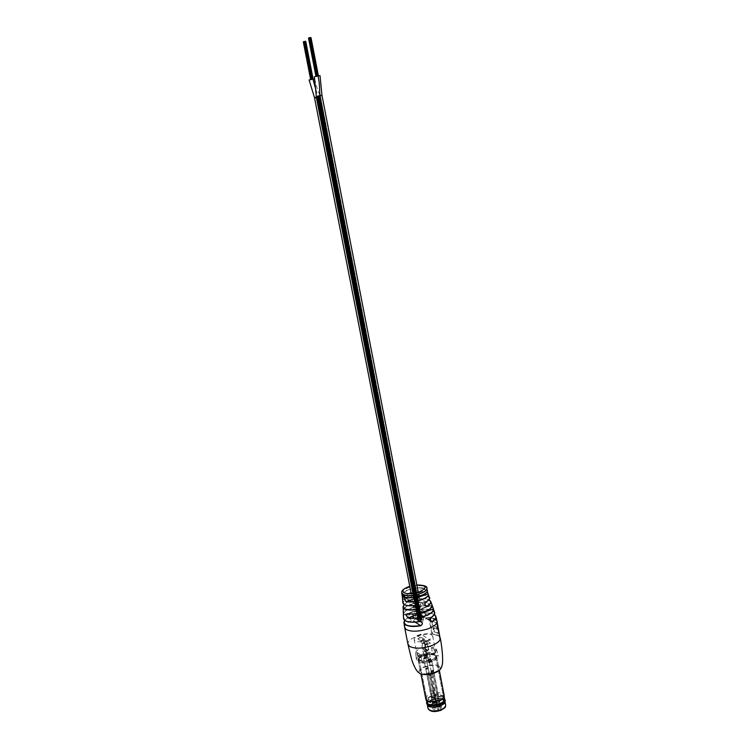 <?xml version="1.0" encoding="UTF-8"?>
<svg xmlns="http://www.w3.org/2000/svg" width="749" height="749" viewBox="0 0 749 749"><rect width="100%" height="100%" fill="white"/><g stroke="black" fill="none" stroke-linecap="round" stroke-linejoin="round"><path stroke-width="0.56" stroke-dasharray="3.75 2.81" d="M439.017 701.691L442.809 699.154L443.361 697.562C441.91 694.772 438.025 694.314 431.686 696.177C428.774 697.385 427.314 698.77 427.305 700.334L428.11 701.682C430.731 703.245 434.373 703.245 439.017 701.691M439.083 701.56L442.977 698.957L443.539 697.328C442.05 694.463 438.053 693.986 431.546 695.896C428.559 697.141 427.061 698.564 427.042 700.165L427.876 701.56C430.563 703.161 434.298 703.161 439.083 701.56M439.775 705.595C442.659 704.378 444.101 703.002 444.11 701.448C442.659 698.639 438.764 698.162 432.435 700.025C429.533 701.242 428.072 702.637 428.063 704.21C429.505 707.019 433.409 707.477 439.775 705.595M432.061 699.744C439.045 697.684 443.342 698.208 444.943 701.307C444.943 703.021 443.342 704.547 440.159 705.895C433.137 707.974 428.821 707.459 427.23 704.36C427.239 702.618 428.849 701.083 432.061 699.744M435.553 655.899L435.59 656.161C435.553 657.613 434.046 658.942 431.049 660.131L421.678 661.086L419.449 662.107C425.909 664.176 439.27 659.513 438.231 655.6L438.099 655.132L435.721 656.021L432.838 654.092L423.588 655.047C420.573 656.236 419.037 657.575 419 659.045L416.463 660.019L416.35 659.41C416.51 657.5 418.532 655.778 422.417 654.251C427.052 652.66 431.255 652.276 435.029 653.091L432.669 653.971L435.553 655.899M420.601 654.804L418.672 655.515C424.889 657.369 437.453 652.959 436.489 649.317L434.495 649.636L431.433 647.632L433.334 646.93C429.739 646.209 425.769 646.593 421.406 648.082C417.699 649.533 415.761 651.153 415.611 652.959L415.695 653.465L417.614 652.754L420.601 654.804L421.856 661.208M416.463 660.019L415.695 653.465M430.872 676.075L426.724 673.435L427.922 673.978L428.447 672.78L430.872 676.075L437.107 708.17C434.897 708.488 433.624 708.151 433.306 707.168L434.139 705.895L427.922 673.978M419.028 659.242L421.678 661.086L419.028 659.242M417.614 652.754L418.86 659.12M433.334 646.93L435.029 653.091M431.433 647.632L432.669 653.971M434.495 649.636L435.721 656.021M437.781 709.49L438.727 710.221L441.114 709.266L440.169 708.545C441.573 707.599 441.863 706.728 441.039 705.942L436.218 705.53L435.281 704.818L432.922 705.745L433.84 706.457L432.8 707.356C432.107 709.331 433.765 710.043 437.781 709.49L437.107 708.17M430.844 671.872L432.557 671.216L430.319 673.061L430.844 671.872L433.268 675.158L433.783 672.218L440.318 705.961L439.494 707.225L433.268 675.158M432.557 671.216L433.783 672.218M430.319 673.061L436.517 704.959L439.963 705.352L440.318 705.961M418.672 655.515L419.449 662.107M436.395 648.934L438.099 655.132M441.114 709.266L431.827 661.33L431.031 660.787L428.625 661.695L426.939 653.053L429.364 652.154L425.17 649.355L422.764 650.244L424.44 658.811L426.836 657.922L425.17 649.355M426.939 653.053L422.764 650.244M439.494 707.225L440.169 708.545M429.364 652.154L431.031 660.787M426.836 657.922L426.059 657.388L423.662 658.287L424.44 658.811M435.281 704.818L426.059 657.388M436.218 705.53L436.517 704.959M434.139 705.895L433.84 706.457M432.922 705.745L423.662 658.287M428.625 661.695L429.411 662.238L431.827 661.33M438.727 710.221L429.411 662.238M418.85 657.191C422.623 652.922 436.854 651.93 436.723 655.974L435.815 657.959C432.145 662.275 417.689 663.296 417.876 659.251L418.85 657.191M419.094 658.455C422.867 654.177 437.098 653.194 436.967 657.248L436.058 659.232C432.398 663.558 417.942 664.578 418.12 660.524L419.094 658.455M419.234 658.465C422.942 654.251 436.948 653.278 436.817 657.276L435.918 659.232C432.323 663.483 418.092 664.485 418.27 660.496L419.234 658.465M425.769 698.77L426.687 696.589C430.151 692.319 443.333 691.252 444.129 695.194M426.93 702.337L427.763 700.053C430.769 696.345 441.985 694.978 444.007 698.096L444.41 699.014M426.743 701.794L427.482 700.652C430.553 696.87 441.854 695.344 444.372 698.377M426.855 704.332L427.773 702.122C431.218 697.825 444.4 696.767 445.206 700.755M428.484 706.354L427.913 705.979C426.677 704.912 426.658 703.657 427.885 702.225C432.36 696.701 449.128 697.534 444.56 703.114L444.457 703.245M443.361 703.302C440.3 707.29 427.979 708.002 428.063 704.21L428.859 702.29C432.004 698.349 444.157 697.656 444.11 701.448L443.361 703.302M442.612 699.407C437.819 702.937 432.988 703.695 428.11 701.682L427.305 700.334L428.1 698.424C431.255 694.501 443.417 693.799 443.361 697.562L442.612 699.407M442.771 699.21C437.847 702.834 432.885 703.62 427.876 701.56L427.042 700.165L427.866 698.208C431.106 694.183 443.595 693.462 443.539 697.328L442.771 699.21M434.785 657.912C431.555 661.704 418.841 662.603 419 659.045L419.852 657.238C423.176 653.474 435.712 652.594 435.59 656.161L434.785 657.912M433.643 676.506C432.913 673.716 431.976 672.171 430.834 671.862L430.441 674.231L435.918 699.884L435.806 702.684L435.216 701.85L426.022 657.36L426.78 657.819L426.893 657.126L423.494 640.751L423.7 639.571L426.612 641.387L427.679 643.485L430.591 659.654L431.939 661.498L439.841 705.352L437.828 700.324L433.643 676.506M425.404 667.284L423.625 658.249L424.383 658.717L424.496 658.025L421.088 641.631L421.284 640.451L424.187 642.277L425.254 644.374L428.185 660.552L429.523 662.406L437.444 706.298L435.441 701.261L431.237 677.424C430.506 674.634 429.58 673.089 428.447 672.771L428.053 675.139L433.54 700.811L433.428 703.62L432.847 702.787L425.404 667.284L427.791 666.385M433.231 699.594L435.609 698.658M435.441 701.261L437.828 700.324M431.199 671.357L433.605 670.449M428.063 659.963L430.478 659.064M428.203 659.597L430.619 658.689L428.222 659.597M428.297 659.251L430.712 658.343M427.819 657.594L430.235 656.686M423.644 654.738L426.041 653.849M423.765 656.152L426.162 655.253M424.046 656.742L426.443 655.852M424.383 657.435L426.78 656.545M426.022 657.36L423.625 658.249M428.203 667.387L425.807 668.286M424.795 645.31L425.881 650.872L425.366 651.368L423.166 649.046L422.09 643.513L422.605 643.007L424.795 645.31L427.22 644.421L428.297 649.973L427.782 650.478L425.572 648.157L424.496 642.633L425.02 642.118L427.22 644.421M425.881 650.872L428.297 649.973M423.166 649.046L425.572 648.157M422.09 643.513L424.496 642.633M403.065 594.097L403.524 596.035L402.859 594.172M432.107 605.229L407.671 613.787L431.976 605.211L431.583 607.158M427.136 591.401L427.183 589.922L428.25 593.91M433.849 672.611C426.499 674.727 422.024 674.287 420.404 671.301C420.442 669.606 422.136 668.089 425.498 666.741C432.8 664.644 437.257 665.093 438.886 668.089C438.858 669.746 437.173 671.254 433.849 672.611M427.613 640.47C420.226 642.539 415.742 642.193 414.16 639.431C414.225 637.848 415.948 636.407 419.328 635.105C426.677 633.045 431.143 633.401 432.725 636.173C432.679 637.727 430.975 639.159 427.613 640.47M403.486 614.854L403.215 610.819M423.653 587.974L402.307 595.492C401.923 593.489 404.245 591.551 409.282 589.706C414.562 588.021 419.328 587.497 423.578 588.162L425.395 590.362L424.992 591.879L402.85 599.546L402.044 594.893C402.232 592.983 404.61 591.195 409.197 589.538C414.534 587.834 419.346 587.31 423.653 587.974C425.807 589.763 426.162 591.083 424.72 591.935L402.906 599.387M403.58 613.571C404.619 611.512 407.372 609.667 411.847 608.048C417.848 606.072 423.4 605.426 428.494 606.138C430.048 605.239 429.589 603.956 427.099 602.308L403.355 610.828C403.355 608.516 406.042 606.362 411.426 604.368C417.024 602.524 422.23 601.906 427.042 602.505L429.214 604.593L428.84 606.072L403.542 614.835M439.878 636.978C438.802 635.358 436.358 634.356 432.548 634L429.43 617.822C433.727 618.197 436.255 619.32 437.013 621.202M404.067 604.668L406.969 602.524C408.898 600.136 408.72 598.844 406.445 598.648L402.878 603.02M404.994 620.528C402.728 618.665 403.505 616.474 407.334 613.965L408.205 613.806C409.394 614.873 409.272 616.137 407.859 617.597L404.685 620.359L407.784 617.7C409.572 615.229 409.375 613.927 407.203 613.806C404.844 615.285 403.617 616.755 403.533 618.197L403.589 618.758M418.597 609.78C415.91 611.615 416.098 612.907 419.168 613.665L417.858 613.487C416.257 612.092 416.51 610.922 418.635 609.976L418.597 609.78C425.029 608.722 429.842 609.003 433.044 610.622L434.495 612.017M415.04 595.67C412.399 597.562 412.568 598.854 415.545 599.537L414.337 599.425C412.746 598.095 412.989 596.916 415.077 595.858L415.04 595.67C420.835 594.603 425.189 594.762 428.082 596.138L429.299 597.281M406.969 602.524L407.007 602.439C408.542 600.801 408.682 599.546 407.437 598.666L418.607 605.229L417.324 605.136L406.576 598.807L407.447 598.676C408.72 599.734 408.579 600.988 407.044 602.439L412.652 605.782M432.136 605.726L432.061 605.117M426.724 592.01L427.07 590.09L405.312 597.477L427.033 589.931L427.183 591.261M424.72 591.935C420.311 591.214 415.349 591.738 409.853 593.508C406.192 594.809 403.861 596.27 402.859 597.899C403.917 596.953 402.157 596.71 409.872 593.423C415.339 591.663 420.255 591.148 424.636 591.86L424.599 591.869C420.236 591.158 415.33 591.673 409.89 593.423C406.098 594.772 403.758 596.288 402.868 597.964M404.441 594.884L404.928 596.082M404.966 596.064L404.994 596.859M404.853 597.327L404.937 596.176M404.376 594.622L405.153 596.082M403.889 596.251L403.636 594.547M403.833 594.472L403.964 595.717M403.964 596.054L403.393 594.275L403.73 596.138M402.915 595.614L402.559 593.976M402.775 593.91L402.859 595.305M402.962 595.474L402.353 593.817M402.485 593.667L402.531 594.978M402.719 594.931L402.859 595.521M402.625 595.099L402.138 593.236L402.297 595.165M436.489 622.634L439.672 638.41C439.326 636.107 436.751 634.703 431.958 634.216L428.831 618.037C433.634 618.477 436.199 619.798 436.527 622.016L436.489 622.634L437.088 622.419M436.976 624.32L439.064 635.171C438.577 633.57 436.807 632.456 433.765 631.819L432.997 627.812L436.985 629.366L436.517 626.95L432.529 625.415L431.696 621.071C434.738 621.679 436.498 622.756 436.976 624.32L437.425 624.16M432.548 634L431.958 634.216M429.43 617.822L428.831 618.037M440.234 638.822L439.635 639.047M436.517 626.95L433.128 625.2L432.295 620.855L431.696 621.071M433.128 625.2L432.529 625.415M439.663 634.955C439.176 633.354 437.407 632.24 434.364 631.604L433.587 627.596L432.997 627.812M434.364 631.604L433.765 631.819M437.116 626.735L437.585 629.151L436.985 629.366M433.587 627.596L437.585 629.151M432.295 620.855L437.276 623.402M425.535 605.922L414.337 599.425L415.536 599.472C421.303 598.376 425.76 598.46 428.905 599.743C425.76 598.47 421.303 598.376 415.536 599.481L424.973 604.949M403.983 604.406C402.119 602.805 402.981 600.941 406.576 598.807L406.445 598.648M404.123 604.555L407.044 602.439L404.151 604.574M428.494 606.138L428.381 606.072C423.335 605.379 417.83 606.007 411.884 607.973C407.222 609.667 404.451 611.587 403.58 613.712M419.693 621.623L407.203 613.806M407.784 617.7L415.18 622.185M417.109 635.629L420.994 634.216L429.87 639.927L425.938 641.378L417.109 635.629L417.727 638.803L421.612 637.39L420.994 634.216M421.612 637.39L430.497 643.157L429.87 639.927M430.497 643.157L426.565 644.608L425.938 641.378M426.565 644.608L417.727 638.803M319.898 95.872L318.344 96.209L319.898 95.872M318.718 96.181L317.941 96.434L318.718 96.181M320.216 95.966L319.224 96.218L320.216 95.966M317.445 97.127L316.49 97.323L317.445 97.127M318.053 96.911L317.08 97.155L318.053 96.911M316.499 97.351L317.07 97.211L316.499 97.351M310.47 37.581L309.487 37.862L310.47 37.581M317.913 75.977L316.93 76.229L317.913 75.977M308.934 37.89L309.506 37.806L308.953 37.946M320.02 75.658L314.318 76.773M319.289 96.527L420.807 619.189L421.406 618.58L410.059 560.121L421.406 618.58L420.152 617.766L421.444 618.393L420.152 617.766L408.823 559.456L410.096 559.962L408.823 559.456L410.096 559.962L408.823 559.456L420.152 617.766L417.67 618.15L416.21 619.32L418.981 619.835L317.239 96.818L316.406 96.995L320.16 96.621L319.289 96.527L322.023 95.619L318.007 96.743M309.524 37.75L316.958 76.136M311.65 79.366L304.281 41.485M314.692 78.804L309.103 79.974M314.73 78.842C317.024 89.421 317.698 89.459 318.194 90.807L320.16 96.621L316.172 97.763M421.444 618.393L393.3 473.78L404.956 533.794L403.72 533.204L404.994 533.644L403.72 533.204L392.092 473.34L403.72 533.204L404.994 533.644L393.347 473.649L392.092 473.34L393.347 473.649L392.092 473.34L393.347 473.649L376.082 385.098L388.057 446.741L386.858 446.376L388.104 446.629L386.858 446.376L374.912 384.892L386.858 446.376L388.104 446.629L376.138 385.014L374.912 384.892L376.138 385.014L374.912 384.892L376.138 385.014L358.406 293.992L370.699 357.329L369.529 357.198L370.755 357.254L369.529 357.198L357.264 294.039L369.529 357.198L370.755 357.254L358.462 293.954L357.264 294.039L358.462 293.954L357.264 294.039L358.462 293.954L340.224 200.358L352.863 265.455L351.73 265.586L352.929 265.427L351.73 265.586L339.119 200.666L351.73 265.586L352.929 265.427L340.299 200.358L339.119 200.666L340.299 200.358L339.119 200.666L340.299 200.358L321.536 104.083L334.531 171.015L333.436 171.418L334.606 171.034L333.436 171.418L320.469 104.682L333.436 171.418L334.606 171.034L321.621 104.139L320.469 104.682L321.621 104.139L320.469 104.682L321.621 104.139L320.16 96.621L314.524 97.716M317.239 96.818L316.35 96.687M418.981 619.835L418.335 620.64C420.17 621.623 421.93 621.314 423.597 619.713L420.807 619.189M415.938 611.437C420.807 610.098 423.747 610.285 424.777 611.999C424.72 612.963 423.588 613.871 421.359 614.704C416.481 616.053 413.532 615.865 412.512 614.161C412.559 613.178 413.701 612.27 415.938 611.437M417.193 617.85C422.043 616.511 424.992 616.708 426.022 618.449C425.975 619.432 424.842 620.35 422.623 621.193C417.745 622.541 414.796 622.344 413.766 620.603C413.813 619.61 414.955 618.693 417.193 617.85M445.599 704.687C443.577 701.888 439.307 701.485 432.791 703.48C429.58 704.828 427.969 706.373 427.96 708.123L428.053 708.545M433.428 704.762C442.116 701.111 449.784 706.803 440.618 710.277C431.705 713.994 424.29 708.123 433.428 704.762M431.265 677.564L433.662 676.647M425.816 668.857L428.203 667.958M431.368 672.78L433.774 671.862M437.032 706.373L439.42 705.427M437.444 706.298L439.841 705.352M431.714 673.828L434.12 672.911M431.106 672.031L433.521 671.113M431.171 670.889L433.577 669.971M429.523 662.406L431.939 661.498M429.439 662.256L431.864 661.348M428.821 661.826L431.237 660.918M428.185 660.552L430.591 659.654M425.254 644.374L427.679 643.485M424.187 642.277L426.612 641.387M421.528 640.526L423.934 639.646M421.088 641.631L423.494 640.751M424.496 658.025L426.893 657.126M424.234 658.671L426.63 657.772M425.329 666.994L427.716 666.095M425.835 669.662L428.222 668.763M432.847 702.787L435.216 701.85M433.428 703.62L435.806 702.684M428.082 675.289L430.469 674.372M407.999 644.514L407.887 643.915C407.99 641.125 411.004 638.588 416.931 636.304C425.984 633.429 433.165 633.223 438.474 635.686L440.234 637.905M438.905 666.142C445.599 670.158 425.863 677.705 420.301 673.192C414.01 669.054 433.278 661.816 438.905 666.142M401.782 593.292L401.707 592.899C401.848 590.998 404.217 589.21 408.823 587.553C415.91 585.409 421.481 585.138 425.535 586.739L426.752 587.928M419.168 613.665C425.853 612.532 430.872 612.822 434.214 614.526L434.317 614.592C431.068 612.785 426.012 612.448 419.15 613.6L430.263 620.312M404.703 627.746L404.591 627.185C404.713 624.497 407.756 622.035 413.701 619.788C422.792 616.951 429.982 616.689 435.272 619.02L436.948 620.865M427.099 602.308C422.249 601.7 416.987 602.327 411.341 604.19C406.258 606.053 403.533 608.104 403.177 610.341L403.196 610.735M416.875 585.016L409.787 586.392M415.545 599.537C421.35 598.432 425.835 598.526 428.999 599.818M434.083 614.873C435.384 610.173 430.235 608.534 418.635 609.976L431.265 617.485M428.98 599.546C429.879 595.633 425.245 594.397 415.077 595.858L426.05 602.065M315.806 89.552L318.344 96.63M443.361 697.562L444.11 701.448L443.361 697.562M444.943 701.307L445.112 702.188M435.59 656.161L443.539 697.328L435.59 656.161M415.611 652.959L416.35 659.41M433.306 707.168L426.724 673.426L430.834 671.862M419 659.045L427.042 700.165L419 659.045M427.305 700.334L428.063 704.21L427.305 700.334M427.23 704.36L427.473 705.614M436.489 649.317L438.231 655.6M439.963 705.352L441.039 705.942M433.549 706.447L432.8 707.356M436.723 655.974L436.967 657.248M436.817 657.276L439.335 670.327M427.127 700.998L426.808 701.644M418.27 660.496L420.901 673.903M417.876 659.251L418.12 660.524M437.369 706.71L439.766 705.764M428.166 659.588L430.572 658.689M421.284 640.451L423.7 639.571M424.383 658.717L426.78 657.819M433.381 703.657L435.749 702.721M425.366 651.368L427.782 650.478M422.605 643.007L425.02 642.118M414.16 639.431L420.404 671.301M403.524 615.004L428.419 606.063C423.354 605.37 417.839 605.997 411.866 607.963C402.494 612.111 404.909 612.261 403.571 613.543M416.856 584.932L409.769 586.308M403.889 622.41L403.945 622.887M418.373 672.405L419.3 673.108M434.336 614.564C431.059 612.766 426.003 612.448 419.15 613.59L417.858 613.487L430.787 621.314M404.647 620.331L407.821 617.607C409.263 615.725 409.385 614.461 408.205 613.806L421.069 621.754M436.527 622.016L439.672 638.41M432.725 636.173L438.886 668.089M319.477 96.097L421.238 620.125L319.477 96.097M318.896 96.218L420.695 620.219L318.896 96.218M320.085 95.872L421.874 620.275L320.085 95.872M319.505 95.994L421.331 620.369L319.505 96.012M318.915 96.172L420.732 620.303L318.915 96.172M318.325 96.293L420.189 620.397L318.325 96.293M318.924 96.087L420.807 620.509L318.924 96.125M318.344 96.209L420.264 620.603L318.344 96.209M318.531 96.312L420.339 620.209L318.531 96.312M317.941 96.434L419.796 620.312L317.941 96.434M319.439 96.246L421.107 619.798L319.439 96.246M318.849 96.359L420.573 619.891L318.849 96.359M320.403 95.966L422.062 619.835L320.403 95.966M319.814 96.087L421.518 619.929L319.804 96.106M319.102 96.237L420.844 620.032L319.102 96.237M318.512 96.349L420.301 620.135L318.512 96.349M319.224 96.218L420.957 619.985L319.224 96.218M320.057 95.966L421.79 620.069L320.057 95.966M319.477 96.078L421.247 620.163L319.477 96.078M317.632 97.127L419.103 618.852L317.632 97.117M317.052 97.248L418.597 618.983L317.07 97.211M318.241 96.902L419.721 618.955L318.241 96.902M317.66 97.024L419.187 619.049L317.66 97.042M316.49 97.323L418.054 619.086L316.49 97.323M317.089 97.117L418.663 619.189L317.089 97.117M316.509 97.239L418.12 619.283L316.509 97.239M316.687 97.342L418.195 618.899L316.687 97.342M316.106 97.464L417.661 618.992L316.106 97.464M317.595 97.276L418.972 618.477L317.595 97.276M317.014 97.389L418.429 618.58L317.014 97.389M318.559 97.005L419.908 618.515L318.559 97.005M317.979 97.117L419.374 618.618L317.979 97.117M317.258 97.267L418.7 618.721L317.258 97.267M316.677 97.379L418.167 618.814L316.677 97.379M317.969 97.136L419.356 618.571L317.969 97.136M317.389 97.248L418.813 618.674L317.389 97.248M318.213 96.995L419.646 618.749L318.213 96.995M317.08 97.155L418.635 619.105L317.08 97.155M310.666 37.6L318.1 75.977M310.414 37.778L317.848 76.136L310.423 37.75M309.702 37.909L317.136 76.267M310.049 37.946L317.482 76.276M309.122 37.974L316.565 76.342M309.506 37.806L316.949 76.192M310.077 37.74L317.52 76.117L310.077 37.722M309.487 37.862L316.93 76.229M309.459 38.068L316.893 76.398M309.103 38.03L316.546 76.379M309.824 37.899L317.267 76.248M304.834 41.513L312.202 79.347L304.834 41.485M304.253 41.626L311.621 79.46L304.263 41.579M303.888 41.738L311.266 79.572M304.806 41.71L312.174 79.506M304.225 41.822L311.593 79.619M312.539 79.366L305.171 41.541L312.548 79.338M304.459 41.672L311.827 79.488M303.879 41.785L311.247 79.609M304.59 41.663L311.959 79.478M305.414 41.364L312.782 79.216M411.21 593.714L416.21 619.32M413.055 593.517L418.335 620.64M418.288 592.337L419.056 596.307M419.178 596.925L423.597 619.713M424.777 611.999L426.022 618.449M412.512 614.161L413.766 620.603"/><path stroke-width="1.12" d="M444.129 695.194L443.352 697.694C439.916 702.113 426.134 703.096 425.797 698.976L420.901 673.903M444.41 699.014L443.605 701.139C440.346 705.361 427.258 706.288 426.93 702.337L425.947 699.426M444.372 698.377L445 699.688L444.138 701.794C440.627 706.363 426.471 707.187 426.565 702.852L426.743 701.794M445.206 700.755L444.354 703.367C439.523 707.14 434.233 708.142 428.484 706.354M444.429 703.283C438.961 707.346 433.428 708.226 427.81 705.914L426.649 703.245M407.671 613.787L407.662 613.796C406.276 615.116 406.492 616.474 408.299 617.85L408.224 618.009C406.117 616.071 406.061 614.629 408.055 613.684L408.168 613.777C415.629 615.201 429.449 611.278 431.583 607.158M432.098 605.192L433.531 609.199C435.029 613.834 417.474 620.003 408.224 618.009M405.649 597.487L405.303 597.477C404.217 598.732 404.516 600.052 406.183 601.438C414.075 603.432 430.535 597.655 428.091 593.826L428.391 594.388C429.495 598.329 413.645 603.507 406.108 601.616C404.132 599.696 403.964 598.292 405.593 597.393C412.924 599.153 428.194 594.21 427.305 590.418L427.202 589.959M403.271 596.11L402.859 594.172L403.271 596.11M403.215 594.697L404.057 597.253L403.795 594.612L403.767 596.148L403.009 594.584M404.394 595.137L404.582 597.402L404.638 595.202L403.823 594.949M428.999 599.818L430.862 601.784C431.04 603.217 429.795 604.705 427.127 606.259C424.646 605.875 424.28 604.452 426.05 601.971C428.484 600.539 429.636 599.163 429.486 597.833L429.299 597.281M431.302 617.363L431.218 617.494C429.87 618.974 429.889 620.35 431.274 621.614L432.182 621.473C436.133 618.777 436.845 616.493 434.308 614.601L435.955 616.773C436.096 618.328 434.888 619.938 432.313 621.604C429.973 621.324 429.636 619.91 431.302 617.363C433.765 615.744 434.907 614.189 434.72 612.701L434.495 612.017M419.665 621.52C422.96 622.297 423.297 623.72 420.685 625.789L420.657 625.612C422.773 624.526 422.913 623.243 421.078 621.754L419.665 621.52C413.017 622.597 408.139 622.279 405.05 620.565L403.533 618.197L403.355 614.901M403.983 604.406C406.651 606.007 411.098 606.25 417.324 605.136L417.305 605.042C420.526 605.763 420.891 607.196 418.391 609.34L418.354 609.18C420.395 607.982 420.479 606.671 418.625 605.239L418.607 605.229M403.056 607.027L403.58 613.712M402.662 599.574L402.147 595.389C402.915 597.674 403.084 599.069 402.662 599.574L402.859 597.899L402.55 598.957M437.013 621.202L439.878 636.978M402.737 595.165L402.269 593.732L402.831 595.137M401.932 593.629L401.707 592.899C401.839 591.869 400.734 589.922 409.01 586.561L409.769 586.308M431.265 617.485C430.001 619.704 430.001 621.08 431.274 621.614L430.787 621.314M426.05 601.971L426.012 602.102C424.524 603.582 424.561 604.958 426.087 606.241L427.005 606.128C431.19 603.544 431.817 601.419 428.887 599.762L430.862 601.784L432.061 605.117M434.083 614.873L431.302 617.438C433.877 615.687 435.029 614.096 434.72 612.701L433.343 608.965L408.299 617.85C417.605 619.844 435.216 613.543 433.343 608.965L432.136 605.726M406.108 601.616L428.091 593.826L427.136 591.401M402.026 593.657L402.138 594.388L402.007 593.648M437.276 623.402L439.504 635.012M432.313 621.604L430.263 620.312M426.724 592.01C424.589 595.595 411.875 598.919 405.715 597.477L405.593 597.393M427.127 606.259L424.973 604.949M316.35 96.687L314.318 76.773L320.02 75.658M318.007 96.743L316.35 96.724L320.188 95.591L322.023 95.619L418.288 592.337M303.495 41.869L310.985 79.16M311.593 79.029L304.684 41.476M314.524 97.716L309.103 79.974L314.692 78.804M316.172 97.763L314.524 97.754L316.406 96.995L314.524 97.754L411.21 593.714M413.055 593.517L316.35 96.724C317.969 95.891 319.86 95.507 322.014 95.582L320.01 75.612M427.473 705.614L427.96 708.123C429.561 711.25 433.877 711.765 440.899 709.687C444.073 708.339 445.674 706.803 445.674 705.081L445.599 704.687M440.234 637.905L440.281 638.251C440.197 640.966 437.229 643.466 431.405 645.76C422.005 648.746 414.693 648.934 409.478 646.312L407.887 643.915L404.703 627.746M408.055 613.684C416.996 615.435 433.531 609.574 432.107 605.229L430.357 608.581C424.196 612.71 416.79 614.452 408.13 613.787L407.662 613.796M426.752 587.928L426.864 588.442C426.752 590.306 424.421 592.075 419.852 593.76C414.038 595.605 408.963 596.082 404.638 595.202M436.948 620.865L437.07 621.483C436.957 624.095 433.971 626.529 428.119 628.776C418.682 631.735 411.37 631.969 406.164 629.478L404.591 627.185L403.945 622.887M420.685 625.789C413.757 626.932 408.682 626.604 405.452 624.797L403.889 622.41L404.675 620.35C402.981 625.34 408.308 627.091 420.657 625.612L415.18 622.185M418.391 609.34C412.053 610.519 407.381 610.332 404.385 608.778L403.037 606.699L404.067 604.668M402.578 599.303L402.831 602.552L404.114 604.49C406.932 605.941 411.323 606.119 417.305 605.042M403.374 614.995L403.58 613.571M402.868 597.964L402.906 599.387M401.782 593.292L402.147 595.389M409.787 586.392L409.16 586.598C395.996 590.83 406.024 596.766 418.991 592.113C427.745 587.759 427.042 585.39 416.875 585.016M421.078 621.754L419.693 621.623C412.886 622.709 407.99 622.344 404.994 620.528M428.98 599.546L426.05 602.065M412.652 605.782L418.354 609.18C406.585 610.753 401.848 609.218 404.151 604.574M318.016 75.593C320.544 88.691 318.943 89.112 320.188 95.591M312.857 78.804L315.806 89.552M445.112 702.188L445.674 705.081C444.897 706.738 447.434 706.672 440.833 710.324M440.796 710.342C434.223 712.374 429.973 711.775 428.053 708.545M439.335 670.327L444.204 695.596M444.429 699.332L444.213 695.802M445 699.688L445.281 701.158M440.272 638.185L440.281 638.251C440.852 640.189 444.157 660.74 441.807 666.301C440.075 674.428 422.717 676.263 419.3 673.108M405.677 597.487C413.42 599.434 428.952 593.648 427.305 590.418L426.864 588.442C427.698 586.345 424.355 585.175 416.856 584.932M427.183 591.261L429.486 597.833C430.403 598.067 429.252 599.49 426.031 602.093M434.336 614.564L435.955 616.773L437.126 621.801M403.571 613.543L403.337 614.526M407.999 644.514L411.669 659.466C413.888 666.095 416.116 670.411 418.373 672.405M425.535 605.922L426.087 606.241C424.599 604.939 424.58 603.563 426.012 602.102M402.878 603.02C404.011 605.707 408.823 606.418 417.324 605.145L418.625 605.239M404.123 604.555L403.037 606.699M433.493 609.04L432.107 605.229M403.215 610.819L403.514 615.004M419.693 621.623C410.021 622.812 404.657 621.857 403.589 618.758M404.647 620.331L403.889 622.41M310.095 37.619L317.482 75.677L310.095 37.59M311.013 37.628L318.362 75.555M309.515 37.684L316.902 75.789M310.685 37.469L318.072 75.583M308.906 37.927L316.284 75.93M308.925 37.806L316.321 75.921M308.522 38.096L315.891 76.023M305.433 41.242L312.745 78.823M304.852 41.364L312.164 78.917L304.852 41.392M303.691 41.569L311.013 79.151M303.308 41.86L310.601 79.263M305.761 41.401L313.035 78.785M419.056 596.307L419.178 596.925"/></g></svg>

